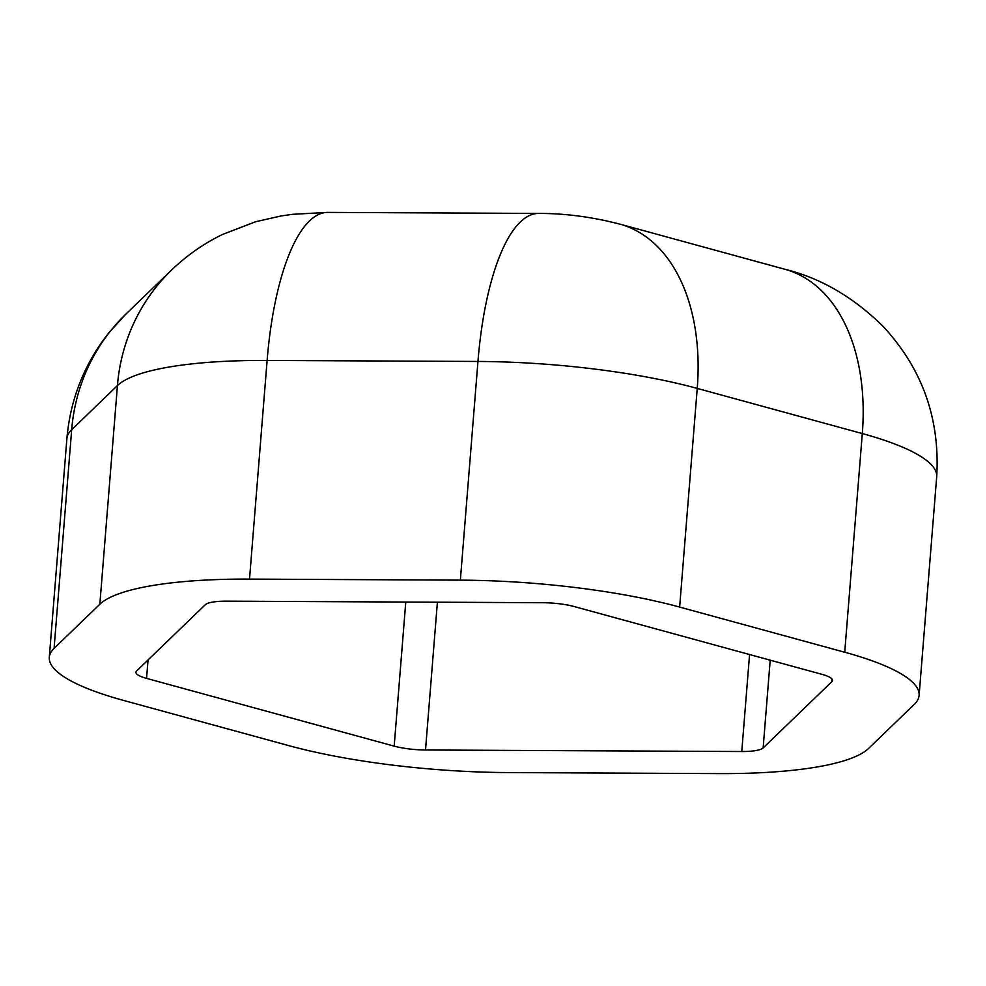 <?xml version="1.0" encoding="UTF-8"?>
<svg xmlns="http://www.w3.org/2000/svg" width="986" height="986" viewBox="0 0 986 986"><rect width="100%" height="100%" fill="white"/><g stroke="black" fill="none" stroke-linecap="round" stroke-linejoin="round"><path stroke-width="1.48" d="M718.88 773.603A224.796 49.041 -175.4 0 0 868.567 748.46L914.318 704.324A224.796 49.041 -175.4 0 0 919.112 695.413A224.796 49.041 -175.4 0 0 844.719 652.239L679.637 607.08A224.796 49.041 -175.4 0 0 460.363 580.138L249.52 579.102A224.796 49.041 -175.4 0 0 99.845 604.245L54.082 648.369A224.796 49.041 -175.4 0 0 49.3 657.292A224.796 49.041 -175.4 0 0 123.694 700.467L288.762 745.626A224.796 49.041 -175.4 0 0 508.049 772.568L718.88 773.603M763.139 747.943A32.119 7.001 -175.4 0 1 741.768 751.529L425.508 749.989A32.119 7.001 -175.4 0 1 394.178 746.143L146.569 678.393A32.119 7.001 -175.4 0 1 135.945 672.23A32.119 7.001 -175.4 0 1 136.623 670.961L205.261 604.763A32.119 7.001 -175.4 0 1 226.644 601.164L542.892 602.717A32.119 7.001 -175.4 0 1 574.222 606.563L821.843 674.301A32.119 7.001 -175.4 0 1 832.467 680.476A32.119 7.001 -175.4 0 1 831.777 681.745L763.139 747.943L770.202 660.176M741.768 751.529L749.57 654.531M831.777 681.745L831.999 679.107M919.112 695.413L936.7 476.743A224.796 49.041 -175.4 0 0 862.306 433.569L844.719 652.239M460.363 580.138L477.951 361.455A224.796 49.041 -175.4 0 1 697.238 388.41A192.677 123.114 -74.7 0 0 619.787 224.105L784.856 269.264A192.677 123.114 -74.7 0 1 862.306 433.569L697.238 388.41L679.637 607.08M619.787 224.105C591.81 216.883 564.731 213.333 538.553 213.432A192.677 61.526 -89.7 0 0 477.951 361.455L267.12 360.432L249.52 579.102M538.553 213.432L327.722 212.397A192.677 61.526 -89.7 0 0 267.12 360.432A224.796 49.041 -175.4 0 0 117.433 385.575L99.845 604.245M327.722 212.397L292.743 214.295L280.985 215.983L255.534 221.764L222.491 234.471C204.016 243.406 187.069 255.238 171.638 269.979A192.677 184.641 -134 0 0 117.433 385.575L71.682 429.699L54.082 648.369M71.682 429.699A224.796 49.041 -175.4 0 0 66.888 438.622C70.339 399.133 84.352 363.822 108.941 332.689L125.875 314.115A192.677 184.641 46 0 0 71.682 429.699M425.508 749.989L437.402 602.199M394.178 746.143L405.776 602.039M146.569 678.393L148.048 659.93M49.3 657.292L66.888 438.622M171.638 269.979L125.875 314.115M784.856 269.264C820.414 277.953 853.112 296.934 882.963 326.23C922.267 368.567 940.176 418.73 936.7 476.743"/></g></svg>
